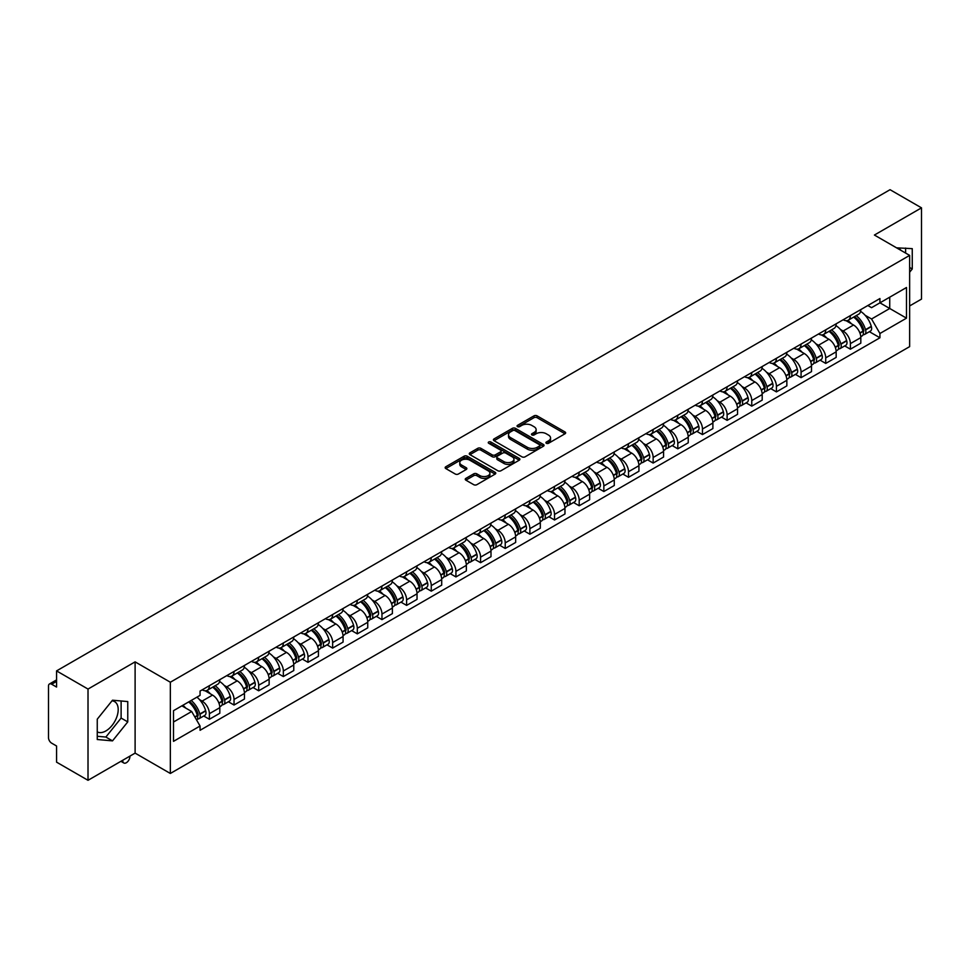 <?xml version="1.0" encoding="UTF-8"?>
<svg xmlns="http://www.w3.org/2000/svg" width="970" height="970" viewBox="0 0 970 970"><rect width="100%" height="100%" fill="white"/><g stroke="black" fill="none" stroke-linecap="round" stroke-linejoin="round"><path stroke-width="1.45" d="M546.365 443.278A1.54 0.885 0 0 0 548.535 443.278L565.013 433.772A2.195 1.261 0 0 0 565.655 432.875A2.195 1.261 0 0 0 565.013 431.977L537.089 415.851A2.195 1.261 0 0 0 533.997 415.851L517.507 425.369A1.54 0.885 0 0 0 517.058 426A1.54 0.885 0 0 0 517.507 426.63A1.54 0.885 0 0 0 519.678 426.63L521.812 425.393A7.02 4.05 0 0 1 531.742 425.393L534.07 426.739A7.02 4.05 0 0 1 536.131 429.601A7.02 4.05 0 0 1 534.07 432.462L531.936 433.699A1.54 0.885 0 0 0 531.487 434.33A1.54 0.885 0 0 0 531.936 434.948A1.54 0.885 0 0 0 534.106 434.948L536.24 433.723A7.02 4.05 0 0 1 546.171 433.723L548.499 435.069A7.02 4.05 0 0 1 550.548 437.931A7.02 4.05 0 0 1 548.499 440.792L546.365 442.029A1.54 0.885 0 0 0 545.916 442.659A1.54 0.885 0 0 0 546.365 443.278L546.365 442.029M896.704 247.92A17.436 10.064 -60 0 1 899.081 248.684A17.436 10.064 -60 0 1 900.936 250.357M112.011 700.825A17.436 10.064 -60 0 1 114.581 701.613A17.436 10.064 -60 0 1 117.261 715.581A17.436 10.064 -60 0 1 105.863 730.943A17.436 10.064 -60 0 1 97.255 731.865M465.891 478.368A2.195 1.261 0 0 0 465.248 479.265A2.195 1.261 0 0 0 465.891 480.162L473.724 484.685A2.195 1.261 0 0 0 476.828 484.685L495.136 474.112A2.195 1.261 0 0 0 495.779 473.214A2.195 1.261 0 0 0 495.136 472.317L467.213 456.203A2.195 1.261 0 0 0 464.109 456.203L445.8 466.764A2.195 1.261 0 0 0 445.157 467.661A2.195 1.261 0 0 0 445.8 468.558L455.269 474.027A2.195 1.261 0 0 0 458.373 474.027L466.206 469.504A2.195 1.261 0 0 0 466.849 468.607A2.195 1.261 0 0 0 466.206 467.71L461.514 465.006A5.868 3.383 0 0 1 459.792 462.605A5.868 3.383 0 0 1 463.417 459.477A5.868 3.383 0 0 1 469.807 460.204L488.189 470.826A5.868 3.383 0 0 1 489.911 473.214A5.868 3.383 0 0 1 486.285 476.343A5.868 3.383 0 0 1 479.895 475.615L476.828 473.845A2.195 1.261 0 0 0 473.724 473.845L465.891 478.368L465.891 480.162L473.724 475.676L473.724 473.845M170.344 682.225L135.109 661.867L88.015 689.064L56.563 670.9L890.048 189.696L921.5 207.847L874.406 235.043L909.642 255.389L170.344 682.225L170.344 773.466L909.642 346.629L909.642 255.389M521.969 456.834A2.195 1.261 0 0 0 525.073 456.834L543.382 446.261A2.195 1.261 0 0 0 544.024 445.363A2.195 1.261 0 0 0 543.382 444.466L515.458 428.352A2.195 1.261 0 0 0 512.354 428.352L494.045 438.913A2.195 1.261 0 0 0 493.403 439.81A2.195 1.261 0 0 0 494.045 440.707L521.969 456.834M489.304 443.617A1.54 0.885 0 0 1 490.868 443.836L519.229 460.204L500.944 470.753A2.195 1.261 0 0 1 497.852 470.753L469.929 454.639L469.929 452.844A2.195 1.261 0 0 0 469.286 453.742A2.195 1.261 0 0 0 469.929 454.639M469.929 452.844L477.761 448.322A2.195 1.261 0 0 1 480.865 448.322L492.19 454.857A2.195 1.261 0 0 0 495.294 454.857L500.484 451.862A2.195 1.261 0 0 0 501.126 450.965A2.195 1.261 0 0 0 500.484 450.068L488.698 443.266A1.54 0.885 0 0 1 488.249 442.635A1.54 0.885 0 0 1 489.195 441.811A1.54 0.885 0 0 1 490.868 442.005L519.253 458.398A2.195 1.261 0 0 1 519.896 459.295A2.195 1.261 0 0 1 519.253 460.192L519.253 458.398M88.015 689.064L88.015 780.304L56.563 762.153L56.563 746.003L51.665 743.165A4.474 2.583 -120 0 1 48.5 737.697L48.5 686.057A4.474 2.583 -120 0 1 49.421 684.008L56.563 679.885M909.642 305.938L921.5 299.099L921.5 207.847M88.015 780.304L135.109 753.12L170.344 773.466M56.563 670.9L56.563 687.051L51.665 684.226A4.474 2.583 -120 0 0 49.421 684.008M850.387 315.614A10.282 5.941 60 0 1 848.253 320.221L858.68 314.207A10.282 5.941 -120 0 0 860.814 309.588M840.481 329.509L843.112 331.025A10.282 5.941 60 0 1 850.387 343.622L860.814 337.596A10.282 5.941 -120 0 0 853.539 325.011L846.082 320.694M860.814 337.596L860.814 343.162L850.387 349.188L844.724 345.926M848.253 320.221A10.282 5.941 60 0 1 843.197 319.761M850.387 343.622L850.387 349.188M825.725 329.849A10.282 5.941 60 0 1 823.603 334.456L834.03 328.43A10.282 5.941 -120 0 0 836.164 323.822M820.074 360.149L825.725 363.423L836.164 357.396L836.164 351.831A10.282 5.941 -120 0 0 828.889 339.245L821.42 334.929M823.603 334.456A10.282 5.941 60 0 1 818.534 333.995M815.831 343.744L818.462 345.259A10.282 5.941 60 0 1 825.725 357.857L825.725 363.423M801.074 344.071A10.282 5.941 60 0 1 798.94 348.691L809.38 342.665A10.282 5.941 -120 0 0 811.502 338.057M795.424 374.384L801.074 377.657L811.502 371.631L811.502 366.066A10.282 5.941 -120 0 0 804.239 353.48L796.77 349.164M798.94 348.691A10.282 5.941 60 0 1 793.884 348.23M791.18 357.978L793.812 359.494A10.282 5.941 60 0 1 801.074 372.092L801.074 377.657M776.424 358.306A10.282 5.941 60 0 1 774.29 362.925L784.718 356.899A10.282 5.941 -120 0 0 786.852 352.292M770.762 388.618L776.424 391.892L786.852 385.866L786.852 380.301A10.282 5.941 -120 0 0 779.577 367.703L772.12 363.398M774.29 362.925A10.282 5.941 60 0 1 769.234 362.465M766.518 372.213L769.149 373.729A10.282 5.941 60 0 1 776.424 386.327L776.424 391.892M751.762 372.541A10.282 5.941 60 0 1 749.64 377.16L760.068 371.134A10.282 5.941 -120 0 0 762.202 366.527M746.112 402.853L751.762 406.127L762.202 400.101L762.202 394.535A10.282 5.941 -120 0 0 754.927 381.938L747.458 377.633M749.64 377.16A10.282 5.941 60 0 1 744.572 376.7M741.868 386.448L744.499 387.964A10.282 5.941 60 0 1 751.762 400.561L751.762 406.127M727.112 386.775A10.282 5.941 60 0 1 724.99 391.395L735.418 385.369A10.282 5.941 -120 0 0 737.539 380.761M721.462 417.088L727.112 420.349L737.539 414.336L737.539 408.77A10.282 5.941 -120 0 0 730.277 396.172L722.808 391.868M724.99 391.395A10.282 5.941 60 0 1 719.922 390.934M717.218 400.683L719.849 402.198A10.282 5.941 60 0 1 727.112 414.784L727.112 420.349M702.462 401.01A10.282 5.941 60 0 1 700.328 405.63L710.755 399.604A10.282 5.941 -120 0 0 712.889 394.984M696.799 431.323L702.462 434.584L712.889 428.57L712.889 423.005A10.282 5.941 -120 0 0 705.626 410.407L698.157 406.103M700.328 405.63A10.282 5.941 60 0 1 695.272 405.157M692.556 414.917L695.187 416.433A10.282 5.941 60 0 1 702.462 429.019L702.462 434.584M677.8 415.245A10.282 5.941 60 0 1 675.678 419.864L686.105 413.838A10.282 5.941 -120 0 0 688.239 409.219M672.149 445.557L677.812 448.819L688.239 442.805L688.239 437.24A10.282 5.941 -120 0 0 680.964 424.642L673.495 420.337M675.678 419.864A10.282 5.941 60 0 1 670.61 419.392M667.906 429.152L670.537 430.668A10.282 5.941 60 0 1 677.812 443.254L677.812 448.819M653.149 429.48A10.282 5.941 60 0 1 651.028 434.099L661.455 428.073A10.282 5.941 -120 0 0 663.577 423.453M647.499 459.792L653.149 463.054L663.577 457.04L663.577 451.474A10.282 5.941 -120 0 0 656.314 438.876L648.845 434.572M651.028 434.099A10.282 5.941 60 0 1 645.959 433.626M643.255 443.375L645.887 444.903A10.282 5.941 60 0 1 653.149 457.488L653.149 463.054M628.499 443.714A10.282 5.941 60 0 1 626.365 448.322L636.805 442.308A10.282 5.941 -120 0 0 638.927 437.688M622.837 474.027L628.499 477.288L638.927 471.262L638.927 465.697A10.282 5.941 -120 0 0 631.664 453.111L624.195 448.795M626.365 448.322A10.282 5.941 60 0 1 621.309 447.861M618.593 457.61L621.224 459.137A10.282 5.941 60 0 1 628.499 471.723L628.499 477.288M603.849 457.949A10.282 5.941 60 0 1 601.715 462.557L612.143 456.543A10.282 5.941 -120 0 0 614.277 451.923M598.187 488.262L603.849 491.523L614.277 485.497L614.277 479.932A10.282 5.941 -120 0 0 607.002 467.346L599.545 463.029M601.715 462.557A10.282 5.941 60 0 1 596.659 462.096M593.943 471.844L596.574 473.372A10.282 5.941 60 0 1 603.849 485.958L603.849 491.523M579.187 472.184A10.282 5.941 60 0 1 577.065 476.791L587.493 470.777A10.282 5.941 -120 0 0 589.614 466.158M573.537 502.496L579.187 505.758L589.627 499.732L589.627 494.166A10.282 5.941 -120 0 0 582.352 481.581L574.883 477.264M577.065 476.791A10.282 5.941 60 0 1 571.997 476.331M569.293 486.079L571.924 487.595A10.282 5.941 60 0 1 579.187 500.193L579.187 505.758M554.537 486.419A10.282 5.941 60 0 1 552.403 491.026L562.842 485.012A10.282 5.941 -120 0 0 564.964 480.392M548.875 516.731L554.537 519.993L564.964 513.967L564.964 508.401A10.282 5.941 -120 0 0 557.701 495.815L550.232 491.499M552.403 491.026A10.282 5.941 60 0 1 547.347 490.565M544.643 500.314L547.262 501.829A10.282 5.941 60 0 1 554.537 514.427L554.537 519.993M529.887 500.653A10.282 5.941 60 0 1 527.753 505.261L538.18 499.247A10.282 5.941 -120 0 0 540.314 494.627M524.224 530.954L529.887 534.227L540.314 528.201L540.314 522.636A10.282 5.941 -120 0 0 533.039 510.05L525.582 505.734M527.753 505.261A10.282 5.941 60 0 1 522.697 504.8M519.981 514.549L522.612 516.064A10.282 5.941 60 0 1 529.887 528.662L529.887 534.227M505.224 514.876A10.282 5.941 60 0 1 503.103 519.496L513.53 513.47A10.282 5.941 -120 0 0 515.664 508.862M499.574 545.188L505.224 548.462L515.664 542.436L515.664 536.871A10.282 5.941 -120 0 0 508.389 524.285L500.92 519.968M503.103 519.496A10.282 5.941 60 0 1 498.034 519.035M495.33 528.783L497.962 530.299A10.282 5.941 60 0 1 505.224 542.897L505.224 548.462M480.574 529.111A10.282 5.941 60 0 1 478.44 533.73L488.88 527.704A10.282 5.941 -120 0 0 491.002 523.097M474.924 559.423L480.574 562.697L491.002 556.671L491.002 551.105A10.282 5.941 -120 0 0 483.739 538.508L476.27 534.203M478.44 533.73A10.282 5.941 60 0 1 473.384 533.27M470.68 543.018L473.299 544.534A10.282 5.941 60 0 1 480.574 557.132L480.574 562.697M455.924 543.346A10.282 5.941 60 0 1 453.79 547.965L464.218 541.939A10.282 5.941 -120 0 0 466.352 537.332M450.262 573.658L455.924 576.932L466.352 570.906L466.352 565.34A10.282 5.941 -120 0 0 459.077 552.742L451.62 548.438M453.79 547.965A10.282 5.941 60 0 1 448.734 547.504M446.018 557.253L448.649 558.768A10.282 5.941 60 0 1 455.924 571.366L455.924 576.932M431.262 557.58A10.282 5.941 60 0 1 429.14 562.2L439.568 556.174A10.282 5.941 -120 0 0 441.702 551.566M425.612 587.893L431.262 591.166L441.702 585.14L441.702 579.575A10.282 5.941 -120 0 0 434.427 566.977L426.958 562.673M429.14 562.2A10.282 5.941 60 0 1 424.072 561.739M421.368 571.488L423.999 573.003A10.282 5.941 60 0 1 431.262 585.589L431.262 591.166M406.612 571.815A10.282 5.941 60 0 1 404.49 576.435L414.917 570.409A10.282 5.941 -120 0 0 417.039 565.801M400.962 602.127L406.612 605.389L417.039 599.375L417.039 593.81A10.282 5.941 -120 0 0 409.776 581.212L402.308 576.908M404.49 576.435A10.282 5.941 60 0 1 399.422 575.974M396.718 585.722L399.349 587.238A10.282 5.941 60 0 1 406.612 599.824L406.612 605.389M381.962 586.05A10.282 5.941 60 0 1 379.828 590.669L390.255 584.643A10.282 5.941 -120 0 0 392.389 580.024M376.299 616.362L381.962 619.624L392.389 613.61L392.389 608.044A10.282 5.941 -120 0 0 385.114 595.447L377.657 591.142M379.828 590.669A10.282 5.941 60 0 1 374.772 590.196M372.056 599.957L374.687 601.473A10.282 5.941 60 0 1 381.962 614.058L381.962 619.624M357.299 600.284A10.282 5.941 60 0 1 355.178 604.904L365.605 598.878A10.282 5.941 -120 0 0 367.739 594.258M351.649 630.597L357.312 633.859L367.739 627.845L367.739 622.279A10.282 5.941 -120 0 0 360.464 609.681L352.995 605.377M355.178 604.904A10.282 5.941 60 0 1 350.109 604.431M347.405 614.192L350.037 615.707A10.282 5.941 60 0 1 357.312 628.293L357.312 633.859M332.649 614.519A10.282 5.941 60 0 1 330.527 619.139L340.955 613.113A10.282 5.941 -120 0 0 343.077 608.493M326.999 644.832L332.649 648.093L343.077 642.079L343.077 636.502A10.282 5.941 -120 0 0 335.814 623.916L328.345 619.612M330.527 619.139A10.282 5.941 60 0 1 325.459 618.666M322.755 628.414L325.387 629.942A10.282 5.941 60 0 1 332.649 642.528L332.649 648.093M307.999 628.754A10.282 5.941 60 0 1 305.865 633.361L316.305 627.347A10.282 5.941 -120 0 0 318.427 622.728M302.337 659.066L307.999 662.328L318.427 656.302L318.427 650.737A10.282 5.941 -120 0 0 311.164 638.151L303.695 633.834M305.865 633.361A10.282 5.941 60 0 1 300.809 632.901M298.093 642.649L300.724 644.177A10.282 5.941 60 0 1 307.999 656.763L307.999 662.328M283.349 642.989A10.282 5.941 60 0 1 281.215 647.596L291.643 641.582A10.282 5.941 -120 0 0 293.777 636.963M277.687 673.301L283.349 676.563L293.777 670.537L293.777 664.971A10.282 5.941 -120 0 0 286.502 652.386L279.045 648.069M281.215 647.596A10.282 5.941 60 0 1 276.159 647.135M273.443 656.884L276.074 658.412A10.282 5.941 60 0 1 283.349 670.997L283.349 676.563M258.687 657.223A10.282 5.941 60 0 1 256.565 661.831L266.992 655.817A10.282 5.941 -120 0 0 269.114 651.197M253.037 687.536L258.687 690.798L269.126 684.771L269.126 679.206A10.282 5.941 -120 0 0 261.851 666.62L254.382 662.304M256.565 661.831A10.282 5.941 60 0 1 251.497 661.37M248.793 671.119L251.424 672.634A10.282 5.941 60 0 1 258.687 685.232L258.687 690.798M234.037 671.458A10.282 5.941 60 0 1 231.903 676.066L242.342 670.052A10.282 5.941 -120 0 0 244.464 665.432M228.374 701.771L234.037 705.032L244.464 699.006L244.464 693.441A10.282 5.941 -120 0 0 237.201 680.855L229.732 676.539M231.903 676.066A10.282 5.941 60 0 1 226.847 675.605M224.131 685.353L226.762 686.869A10.282 5.941 60 0 1 234.037 699.467L234.037 705.032M209.387 685.693A10.282 5.941 60 0 1 207.253 690.301L217.68 684.274A10.282 5.941 -120 0 0 219.814 679.667M203.724 715.993L209.387 719.267L219.814 713.241L219.814 707.676A10.282 5.941 -120 0 0 212.539 695.09L205.082 690.773M207.253 690.301A10.282 5.941 60 0 1 202.196 689.84M199.481 699.588L202.112 701.104A10.282 5.941 60 0 1 209.387 713.702L209.387 719.267M867.847 305.526L871.557 307.672L906.489 287.508L889.732 297.184L889.732 308.496L871.557 318.984L865.143 315.274M173.509 722.007L191.684 711.507L200.062 726.021L173.509 741.347L173.509 710.683L200.062 695.357L200.062 691.064L879.935 298.542L879.935 302.834L906.489 318.16L879.935 333.498L871.557 318.984M906.489 287.508L906.489 318.16M200.062 726.021L200.062 730.301L879.935 337.778L879.935 333.498M909.642 272.218L912.261 268.981L912.261 248.647L896.559 247.835M135.109 661.867L135.109 753.12M97.255 739.516L112.508 740.874L127.761 721.898L127.761 701.565L112.508 700.207L97.255 719.182L97.255 739.516M191.684 711.507L181.887 705.857M869.375 331.691L879.935 337.778M905.616 253.061L905.616 248.053M909.642 267.477L912.261 268.981M97.255 736.279L105.863 737.042L121.117 718.067L121.117 700.983M105.863 737.042L112.508 740.874M121.117 718.067L127.761 721.898M546.971 443.496L548.499 442.623A7.02 4.05 0 0 0 550.548 439.762L550.548 437.931M536.131 429.601L536.131 431.432A7.02 4.05 0 0 1 534.07 434.293L532.554 435.166M564.989 433.784L537.089 417.682A2.195 1.261 0 0 0 533.997 417.682L518.125 426.836M543.346 446.273L515.458 430.171A2.195 1.261 0 0 0 512.354 430.171L494.082 440.719M539.502 445.994A1.54 0.885 0 0 0 539.95 445.363A1.54 0.885 0 0 0 539.502 444.733L514.985 430.583A1.54 0.885 0 0 0 512.815 430.583L510.572 431.88A7.02 4.05 0 0 0 508.51 434.754A7.02 4.05 0 0 0 510.572 437.615L527.316 447.291A7.02 4.05 0 0 0 537.247 447.291L539.502 445.994L539.502 447.813A1.54 0.885 0 0 0 539.95 447.194L539.95 445.363M508.51 434.754L508.51 436.573A7.02 4.05 0 0 0 510.572 439.446L510.572 437.615M539.502 447.813L537.247 449.11A7.02 4.05 0 0 1 527.316 449.11L510.572 439.446M469.953 454.651L477.761 450.141L477.761 448.322M501.126 450.965L501.126 452.784A2.195 1.261 0 0 1 500.484 453.681L495.294 456.688A2.195 1.261 0 0 1 492.19 456.688L480.865 450.141A2.195 1.261 0 0 0 477.761 450.141M503.939 461.647A5.868 3.383 0 0 0 510.329 462.375A5.868 3.383 0 0 0 513.954 459.246A5.868 3.383 0 0 0 512.233 456.846L505.758 453.111A2.195 1.261 0 0 0 502.654 453.111L497.464 456.106A2.195 1.261 0 0 0 496.822 457.003A2.195 1.261 0 0 0 497.464 457.901L503.939 461.647L503.939 463.466A5.868 3.383 0 0 0 510.329 464.206A5.868 3.383 0 0 0 513.954 461.077L513.954 459.246M496.822 457.003L496.822 458.834A2.195 1.261 0 0 0 497.464 459.731L497.464 457.901M503.939 463.466L497.464 459.731M489.911 473.214L489.911 475.045A5.868 3.383 0 0 1 486.285 478.174A5.868 3.383 0 0 1 479.895 477.434L476.828 475.676A2.195 1.261 0 0 0 473.724 475.676M459.792 462.605L459.792 464.436A5.868 3.383 0 0 0 461.514 466.825L461.514 465.006M466.17 469.516L461.514 466.825M495.1 474.136L467.213 458.022A2.195 1.261 0 0 0 464.109 458.022L445.836 468.583M854.267 316.753A14.077 8.124 60 0 1 854.34 316.79A14.077 8.124 60 0 1 863.603 329.436L863.676 329.727A2.74 1.576 60 0 1 863.251 331.873A2.74 1.576 60 0 1 863.191 331.91M853.648 317.105A16.987 9.809 60 0 1 862.985 331.122L863.07 331.413A5.638 3.262 60 0 1 862.172 335.85L860.766 336.663M863.142 334.601A5.638 3.262 -120 0 0 864.706 334.383A5.638 3.262 -120 0 0 865.592 329.958L865.507 329.667A16.987 9.809 -120 0 0 856.17 315.65M860.596 311.394A16.987 9.809 60 0 1 871.278 326.332L871.363 326.623A5.638 3.262 60 0 1 870.466 331.061L864.706 334.383M847.853 320.427A16.987 9.809 60 0 1 851.405 323.774M859.662 323.798L861.821 325.047M829.605 330.988A14.077 8.124 60 0 1 829.677 331.025A14.077 8.124 60 0 1 838.941 343.659L839.026 343.95A2.74 1.576 60 0 1 838.601 346.108A2.74 1.576 60 0 1 838.529 346.132M828.998 331.34A16.987 9.809 60 0 1 838.322 345.356L838.407 345.647A5.638 3.262 60 0 1 837.522 350.085L836.116 350.897M838.48 348.836A5.638 3.262 -120 0 0 840.044 348.618A5.638 3.262 -120 0 0 840.941 344.192L840.857 343.901A16.987 9.809 -120 0 0 831.52 329.885M835.946 325.629A16.987 9.809 60 0 1 846.628 340.567L846.713 340.858A5.638 3.262 60 0 1 845.816 345.296L840.044 348.618M823.203 334.65A16.987 9.809 60 0 1 826.743 338.009M835 338.033L837.171 339.282M804.954 345.223A14.077 8.124 60 0 1 805.027 345.259A14.077 8.124 60 0 1 814.291 357.894L814.376 358.185A2.74 1.576 60 0 1 813.939 360.343A2.74 1.576 60 0 1 813.878 360.367M804.336 345.575A16.987 9.809 60 0 1 813.672 359.591L813.757 359.882A5.638 3.262 60 0 1 812.86 364.32L811.466 365.12M813.83 363.071A5.638 3.262 -120 0 0 815.394 362.853A5.638 3.262 -120 0 0 816.291 358.427L816.206 358.136A16.987 9.809 -120 0 0 806.87 344.12M811.296 339.864A16.987 9.809 60 0 1 821.966 354.802L822.051 355.093A5.638 3.262 60 0 1 821.166 359.53L815.394 362.853M798.54 348.885A16.987 9.809 60 0 1 802.093 352.231M810.35 352.255L812.52 353.516M780.304 359.458A14.077 8.124 60 0 1 780.377 359.494A14.077 8.124 60 0 1 789.641 372.128L789.726 372.419A2.74 1.576 60 0 1 789.289 374.578A2.74 1.576 60 0 1 789.228 374.602M779.686 359.809A16.987 9.809 60 0 1 789.022 373.826L789.107 374.117A5.638 3.262 60 0 1 788.21 378.555L786.803 379.355M789.18 377.306A5.638 3.262 -120 0 0 790.744 377.087A5.638 3.262 -120 0 0 791.629 372.662L791.544 372.371A16.987 9.809 -120 0 0 782.22 358.354M786.634 354.099A16.987 9.809 60 0 1 797.316 369.036L797.401 369.327A5.638 3.262 60 0 1 796.503 373.753L790.744 377.087M773.89 363.12A16.987 9.809 60 0 1 777.443 366.466M785.7 366.49L787.858 367.739M755.642 373.692A14.077 8.124 60 0 1 755.715 373.729A14.077 8.124 60 0 1 764.978 386.363L765.063 386.654A2.74 1.576 60 0 1 764.639 388.812A2.74 1.576 60 0 1 764.566 388.837M755.036 374.044A16.987 9.809 60 0 1 764.372 388.061L764.445 388.352A5.638 3.262 60 0 1 763.56 392.777L762.153 393.59M764.518 391.541A5.638 3.262 -120 0 0 766.082 391.322A5.638 3.262 -120 0 0 766.979 386.897L766.894 386.606A16.987 9.809 -120 0 0 757.558 372.589M761.984 368.321A16.987 9.809 60 0 1 772.666 383.271L772.75 383.562A5.638 3.262 60 0 1 771.853 387.988L766.082 391.322M749.24 377.354A16.987 9.809 60 0 1 752.781 380.701M761.05 380.725L763.208 381.974M730.992 387.927A14.077 8.124 60 0 1 731.065 387.964A14.077 8.124 60 0 1 740.328 400.598L740.413 400.889A2.74 1.576 60 0 1 739.977 403.035A2.74 1.576 60 0 1 739.916 403.071M730.374 388.279A16.987 9.809 60 0 1 739.71 402.295L739.795 402.586A5.638 3.262 60 0 1 738.91 407.012L737.503 407.824M739.867 405.763A5.638 3.262 -120 0 0 741.432 405.557A5.638 3.262 -120 0 0 742.329 401.131L742.244 400.828A16.987 9.809 -120 0 0 732.908 386.824M737.333 382.556A16.987 9.809 60 0 1 748.003 397.506L748.088 397.797A5.638 3.262 60 0 1 747.203 402.223L741.432 405.557M724.59 391.589A16.987 9.809 60 0 1 728.13 394.935M736.388 394.96L738.558 396.209M706.342 402.162A14.077 8.124 60 0 1 706.415 402.198A14.077 8.124 60 0 1 715.678 414.833L715.763 415.124A2.74 1.576 60 0 1 715.327 417.27A2.74 1.576 60 0 1 715.266 417.306M705.723 402.514A16.987 9.809 60 0 1 715.06 416.53L715.145 416.821A5.638 3.262 60 0 1 714.247 421.247L712.853 422.059M715.217 419.998A5.638 3.262 -120 0 0 716.781 419.792A5.638 3.262 -120 0 0 717.667 415.354L717.582 415.063A16.987 9.809 -120 0 0 708.258 401.059M712.671 396.791A16.987 9.809 60 0 1 723.353 411.741L723.438 412.032A5.638 3.262 60 0 1 722.553 416.457L716.781 419.792M699.928 405.824A16.987 9.809 60 0 1 703.48 409.17M711.737 409.195L713.896 410.443M681.692 416.397A14.077 8.124 60 0 1 681.752 416.433A14.077 8.124 60 0 1 691.016 429.067L691.101 429.358A2.74 1.576 60 0 1 690.676 431.504A2.74 1.576 60 0 1 690.616 431.541M681.073 416.748A16.987 9.809 60 0 1 690.41 430.765L690.482 431.056A5.638 3.262 60 0 1 689.597 435.481L688.191 436.294M690.567 434.233A5.638 3.262 -120 0 0 692.119 434.026A5.638 3.262 -120 0 0 693.016 429.589L692.932 429.298A16.987 9.809 -120 0 0 683.595 415.281M688.021 411.025A16.987 9.809 60 0 1 698.703 425.975L698.788 426.266A5.638 3.262 60 0 1 697.891 430.692L692.119 434.026M675.278 420.058A16.987 9.809 60 0 1 678.818 423.405M687.087 423.429L689.246 424.678M657.029 430.619A14.077 8.124 60 0 1 657.102 430.668A14.077 8.124 60 0 1 666.366 443.302L666.451 443.593A2.74 1.576 60 0 1 666.014 445.739A2.74 1.576 60 0 1 665.953 445.776M656.411 430.983A16.987 9.809 60 0 1 665.747 445L665.832 445.291A5.638 3.262 60 0 1 664.947 449.716L663.541 450.529M665.905 448.467A5.638 3.262 -120 0 0 667.469 448.261A5.638 3.262 -120 0 0 668.366 443.823L668.281 443.532A16.987 9.809 -120 0 0 658.945 429.516M663.371 425.26A16.987 9.809 60 0 1 674.053 440.21L674.126 440.501A5.638 3.262 60 0 1 673.241 444.927L667.469 448.261M650.627 434.293A16.987 9.809 60 0 1 654.168 437.64M662.425 437.664L664.595 438.913M632.379 444.854A14.077 8.124 60 0 1 632.452 444.903A14.077 8.124 60 0 1 641.716 457.537L641.801 457.828A2.74 1.576 60 0 1 641.364 459.974A2.74 1.576 60 0 1 641.303 460.01M631.761 445.218A16.987 9.809 60 0 1 641.097 459.234L641.182 459.525A5.638 3.262 60 0 1 640.285 463.951L638.89 464.763M641.255 462.702A5.638 3.262 -120 0 0 642.819 462.496A5.638 3.262 -120 0 0 643.704 458.058L643.631 457.767A16.987 9.809 -120 0 0 634.295 443.751M638.721 439.495A16.987 9.809 60 0 1 649.391 454.433L649.476 454.736A5.638 3.262 60 0 1 648.59 459.162L642.819 462.496M625.965 448.528A16.987 9.809 60 0 1 629.518 451.874M637.775 451.899L639.945 453.148M607.729 459.089A14.077 8.124 60 0 1 607.79 459.137A14.077 8.124 60 0 1 617.065 471.772L617.138 472.063A2.74 1.576 60 0 1 616.714 474.209A2.74 1.576 60 0 1 616.653 474.245M607.111 459.453A16.987 9.809 60 0 1 616.447 473.457L616.532 473.76A5.638 3.262 60 0 1 615.635 478.186L614.228 478.998M616.605 476.937A5.638 3.262 -120 0 0 618.169 476.731A5.638 3.262 -120 0 0 619.054 472.293L618.969 472.002A16.987 9.809 -120 0 0 609.633 457.986M614.058 453.73A16.987 9.809 60 0 1 624.741 468.668L624.826 468.959A5.638 3.262 60 0 1 623.928 473.396L618.169 476.731M601.315 462.763A16.987 9.809 60 0 1 604.868 466.109M613.125 466.133L615.283 467.382M583.067 473.324A14.077 8.124 60 0 1 583.14 473.372A14.077 8.124 60 0 1 592.403 486.006L592.488 486.297A2.74 1.576 60 0 1 592.052 488.443A2.74 1.576 60 0 1 591.991 488.48M582.449 473.687A16.987 9.809 60 0 1 591.785 487.692L591.87 487.983A5.638 3.262 60 0 1 590.985 492.42L589.578 493.233M591.942 491.172A5.638 3.262 -120 0 0 593.507 490.965A5.638 3.262 -120 0 0 594.404 486.528L594.319 486.237A16.987 9.809 -120 0 0 584.983 472.22M589.408 467.964A16.987 9.809 60 0 1 600.091 482.902L600.163 483.193A5.638 3.262 60 0 1 599.278 487.631L593.507 490.965M576.665 476.997A16.987 9.809 60 0 1 580.205 480.344M588.463 480.368L590.633 481.617M558.417 487.558A14.077 8.124 60 0 1 558.49 487.595A14.077 8.124 60 0 1 567.753 500.241L567.838 500.532A2.74 1.576 60 0 1 567.401 502.678A2.74 1.576 60 0 1 567.341 502.715M557.798 487.91A16.987 9.809 60 0 1 567.135 501.926L567.22 502.217A5.638 3.262 60 0 1 566.322 506.655L564.928 507.468M567.292 505.406A5.638 3.262 -120 0 0 568.856 505.188A5.638 3.262 -120 0 0 569.742 500.762L569.669 500.471A16.987 9.809 -120 0 0 560.333 486.455M564.758 482.199A16.987 9.809 60 0 1 575.428 497.137L575.513 497.428A5.638 3.262 60 0 1 574.628 501.866L568.856 505.188M552.003 491.232A16.987 9.809 60 0 1 555.555 494.579M563.812 494.603L565.983 495.852M533.767 501.793A14.077 8.124 60 0 1 533.839 501.829A14.077 8.124 60 0 1 543.103 514.464L543.176 514.767A2.74 1.576 60 0 1 542.751 516.913A2.74 1.576 60 0 1 542.691 516.949M533.148 502.145A16.987 9.809 60 0 1 542.485 516.161L542.569 516.452A5.638 3.262 60 0 1 541.672 520.89L540.266 521.702M542.642 519.641A5.638 3.262 -120 0 0 544.206 519.423A5.638 3.262 -120 0 0 545.091 514.997L545.007 514.706A16.987 9.809 -120 0 0 535.67 500.69M540.096 496.434A16.987 9.809 60 0 1 550.778 511.372L550.863 511.663A5.638 3.262 60 0 1 549.966 516.101L544.206 519.423M527.353 505.455A16.987 9.809 60 0 1 530.905 508.813M539.162 508.838L541.321 510.087M509.104 516.028A14.077 8.124 60 0 1 509.177 516.064A14.077 8.124 60 0 1 518.441 528.698L518.526 528.989A2.74 1.576 60 0 1 518.089 531.148A2.74 1.576 60 0 1 518.029 531.172M508.498 516.38A16.987 9.809 60 0 1 517.822 530.396L517.907 530.687A5.638 3.262 60 0 1 517.022 535.125L515.616 535.925M517.98 533.876A5.638 3.262 -120 0 0 519.544 533.658A5.638 3.262 -120 0 0 520.441 529.232L520.356 528.941A16.987 9.809 -120 0 0 511.02 514.924M515.446 510.669A16.987 9.809 60 0 1 526.128 525.607L526.213 525.898A5.638 3.262 60 0 1 525.316 530.335L519.544 533.658M502.702 519.69A16.987 9.809 60 0 1 506.243 523.048M514.5 523.06L516.67 524.321M484.454 530.263A14.077 8.124 60 0 1 484.527 530.299A14.077 8.124 60 0 1 493.791 542.933L493.875 543.224A2.74 1.576 60 0 1 493.439 545.382A2.74 1.576 60 0 1 493.378 545.407M483.836 530.614A16.987 9.809 60 0 1 493.172 544.631L493.257 544.922A5.638 3.262 60 0 1 492.36 549.359L490.965 550.16M493.33 548.111A5.638 3.262 -120 0 0 494.894 547.892A5.638 3.262 -120 0 0 495.791 543.467L495.706 543.176A16.987 9.809 -120 0 0 486.37 529.159M490.796 524.903A16.987 9.809 60 0 1 501.466 539.841L501.551 540.132A5.638 3.262 60 0 1 500.666 544.57L494.894 547.892M478.04 533.924A16.987 9.809 60 0 1 481.593 537.271M489.85 537.295L492.02 538.556M459.804 544.497A14.077 8.124 60 0 1 459.877 544.534A14.077 8.124 60 0 1 469.14 557.168L469.225 557.459A2.74 1.576 60 0 1 468.789 559.617A2.74 1.576 60 0 1 468.728 559.641M459.186 544.849A16.987 9.809 60 0 1 468.522 558.865L468.607 559.156A5.638 3.262 60 0 1 467.71 563.594L466.303 564.394M468.68 562.345A5.638 3.262 -120 0 0 470.244 562.127A5.638 3.262 -120 0 0 471.129 557.701L471.044 557.41A16.987 9.809 -120 0 0 461.708 543.394M466.133 539.138A16.987 9.809 60 0 1 476.816 554.076L476.9 554.367A5.638 3.262 60 0 1 476.003 558.793L470.244 562.127M453.39 548.159A16.987 9.809 60 0 1 456.943 551.506M465.2 551.53L467.358 552.779M435.142 558.732A14.077 8.124 60 0 1 435.215 558.768A14.077 8.124 60 0 1 444.478 571.403L444.563 571.694A2.74 1.576 60 0 1 444.139 573.852A2.74 1.576 60 0 1 444.066 573.876M434.536 559.084A16.987 9.809 60 0 1 443.86 573.1L443.945 573.391A5.638 3.262 60 0 1 443.06 577.817L441.653 578.629M444.017 576.58A5.638 3.262 -120 0 0 445.582 576.362A5.638 3.262 -120 0 0 446.479 571.936L446.394 571.645A16.987 9.809 -120 0 0 437.058 557.629M441.483 553.361A16.987 9.809 60 0 1 452.166 568.311L452.25 568.602A5.638 3.262 60 0 1 451.353 573.028L445.582 576.362M428.74 562.394A16.987 9.809 60 0 1 432.28 565.74M440.538 565.765L442.708 567.013M410.492 572.967A14.077 8.124 60 0 1 410.565 573.003A14.077 8.124 60 0 1 419.828 585.637L419.913 585.928A2.74 1.576 60 0 1 419.476 588.075A2.74 1.576 60 0 1 419.416 588.111M409.873 573.318A16.987 9.809 60 0 1 419.21 587.335L419.295 587.626A5.638 3.262 60 0 1 418.409 592.052L417.003 592.864M419.367 590.803A5.638 3.262 -120 0 0 420.931 590.597A5.638 3.262 -120 0 0 421.829 586.171L421.744 585.868A16.987 9.809 -120 0 0 412.408 571.863M416.833 567.596A16.987 9.809 60 0 1 427.503 582.546L427.588 582.837A5.638 3.262 60 0 1 426.703 587.262L420.931 590.597M404.09 576.629A16.987 9.809 60 0 1 407.63 579.975M415.887 579.999L418.058 581.248M385.842 587.202A14.077 8.124 60 0 1 385.914 587.238A14.077 8.124 60 0 1 395.178 599.872L395.263 600.163A2.74 1.576 60 0 1 394.826 602.309A2.74 1.576 60 0 1 394.766 602.346M385.223 587.553A16.987 9.809 60 0 1 394.56 601.57L394.644 601.861A5.638 3.262 60 0 1 393.747 606.286L392.341 607.099M394.717 605.037A5.638 3.262 -120 0 0 396.281 604.831A5.638 3.262 -120 0 0 397.166 600.394L397.082 600.103A16.987 9.809 -120 0 0 387.757 586.086M392.171 581.83A16.987 9.809 60 0 1 402.853 596.78L402.938 597.071A5.638 3.262 60 0 1 402.041 601.497L396.281 604.831M379.428 590.863A16.987 9.809 60 0 1 382.98 594.21M391.237 594.234L393.396 595.483M361.192 601.424A14.077 8.124 60 0 1 361.252 601.473A14.077 8.124 60 0 1 370.516 614.107L370.601 614.398A2.74 1.576 60 0 1 370.176 616.544A2.74 1.576 60 0 1 370.116 616.58M360.573 601.788A16.987 9.809 60 0 1 369.909 615.804L369.982 616.096A5.638 3.262 60 0 1 369.097 620.521L367.691 621.334M370.067 619.272A5.638 3.262 -120 0 0 371.619 619.066A5.638 3.262 -120 0 0 372.516 614.628L372.432 614.337A16.987 9.809 -120 0 0 363.095 600.321M367.521 596.065A16.987 9.809 60 0 1 378.203 611.015L378.288 611.306A5.638 3.262 60 0 1 377.391 615.732L371.619 619.066M354.777 605.098A16.987 9.809 60 0 1 358.318 608.445M366.587 608.469L368.745 609.718M336.529 615.659A14.077 8.124 60 0 1 336.602 615.707A14.077 8.124 60 0 1 345.866 628.342L345.95 628.633A2.74 1.576 60 0 1 345.514 630.779A2.74 1.576 60 0 1 345.453 630.815M335.911 616.023A16.987 9.809 60 0 1 345.247 630.039L345.332 630.33A5.638 3.262 60 0 1 344.447 634.756L343.041 635.568M345.405 633.507A5.638 3.262 -120 0 0 346.969 633.301A5.638 3.262 -120 0 0 347.866 628.863L347.781 628.572A16.987 9.809 -120 0 0 338.445 614.556M342.871 610.3A16.987 9.809 60 0 1 353.553 625.25L353.626 625.541A5.638 3.262 60 0 1 352.74 629.966L346.969 633.301M330.127 619.333A16.987 9.809 60 0 1 333.668 622.679M341.925 622.704L344.095 623.952M311.879 629.894A14.077 8.124 60 0 1 311.952 629.942A14.077 8.124 60 0 1 321.216 642.577L321.3 642.868A2.74 1.576 60 0 1 320.864 645.014A2.74 1.576 60 0 1 320.803 645.05M311.261 630.257A16.987 9.809 60 0 1 320.597 644.274L320.682 644.565A5.638 3.262 60 0 1 319.785 648.991L318.39 649.803M320.755 647.742A5.638 3.262 -120 0 0 322.319 647.536A5.638 3.262 -120 0 0 323.204 643.098L323.119 642.807A16.987 9.809 -120 0 0 313.795 628.79M318.221 624.534A16.987 9.809 60 0 1 328.891 639.472L328.975 639.776A5.638 3.262 60 0 1 328.09 644.201L322.319 647.536M305.465 633.568A16.987 9.809 60 0 1 309.018 636.914M317.275 636.938L319.445 638.187M287.229 644.128A14.077 8.124 60 0 1 287.29 644.177A14.077 8.124 60 0 1 296.565 656.811L296.638 657.102A2.74 1.576 60 0 1 296.214 659.248A2.74 1.576 60 0 1 296.153 659.285M286.611 644.492A16.987 9.809 60 0 1 295.947 658.497L296.02 658.8A5.638 3.262 60 0 1 295.135 663.225L293.728 664.038M296.105 661.976A5.638 3.262 -120 0 0 297.669 661.77A5.638 3.262 -120 0 0 298.554 657.333L298.469 657.042A16.987 9.809 -120 0 0 289.133 643.025M293.558 638.769A16.987 9.809 60 0 1 304.24 653.707L304.325 653.998A5.638 3.262 60 0 1 303.428 658.436L297.669 661.77M280.815 647.802A16.987 9.809 60 0 1 284.368 651.149M292.625 651.173L294.783 652.422M262.567 658.363A14.077 8.124 60 0 1 262.64 658.412A14.077 8.124 60 0 1 271.903 671.046L271.988 671.337A2.74 1.576 60 0 1 271.551 673.483A2.74 1.576 60 0 1 271.491 673.519M261.948 658.715A16.987 9.809 60 0 1 271.285 672.731L271.37 673.022A5.638 3.262 60 0 1 270.484 677.46L269.078 678.272M271.442 676.211A5.638 3.262 -120 0 0 273.006 675.993A5.638 3.262 -120 0 0 273.904 671.567L273.819 671.276A16.987 9.809 -120 0 0 264.483 657.26M268.908 653.004A16.987 9.809 60 0 1 279.59 667.942L279.663 668.233A5.638 3.262 60 0 1 278.778 672.671L273.006 675.993M256.165 662.037A16.987 9.809 60 0 1 259.705 665.384M267.962 665.408L270.133 666.657M237.917 672.598A14.077 8.124 60 0 1 237.989 672.634A14.077 8.124 60 0 1 247.253 685.281L247.338 685.572A2.74 1.576 60 0 1 246.901 687.718A2.74 1.576 60 0 1 246.841 687.754M237.298 672.95A16.987 9.809 60 0 1 246.635 686.966L246.719 687.257A5.638 3.262 60 0 1 245.822 691.695L244.428 692.507M246.792 690.446A5.638 3.262 -120 0 0 248.356 690.228A5.638 3.262 -120 0 0 249.241 685.802L249.169 685.511A16.987 9.809 -120 0 0 239.833 671.495M244.258 667.239A16.987 9.809 60 0 1 254.928 682.177L255.013 682.468A5.638 3.262 60 0 1 254.128 686.905L248.356 690.228M231.503 676.272A16.987 9.809 60 0 1 235.055 679.618M243.312 679.643L245.483 680.891M213.267 686.833A14.077 8.124 60 0 1 213.327 686.869A14.077 8.124 60 0 1 222.603 699.503L222.676 699.794A2.74 1.576 60 0 1 222.251 701.953A2.74 1.576 60 0 1 222.191 701.977M212.648 687.184A16.987 9.809 60 0 1 221.984 701.201L222.069 701.492A5.638 3.262 60 0 1 221.172 705.93L219.766 706.742M222.142 704.681A5.638 3.262 -120 0 0 223.706 704.462A5.638 3.262 -120 0 0 224.591 700.037L224.506 699.746A16.987 9.809 -120 0 0 215.17 685.729M219.596 681.473A16.987 9.809 60 0 1 230.278 696.411L230.363 696.702A5.638 3.262 60 0 1 229.466 701.14L223.706 704.462M206.852 690.495A16.987 9.809 60 0 1 210.405 693.853M218.662 693.877L220.82 695.126M189.368 701.528A14.077 8.124 60 0 1 197.941 713.738L198.025 714.029A2.74 1.576 60 0 1 197.589 716.187A2.74 1.576 60 0 1 197.528 716.212M122.778 760.237L122.778 760.686A5.032 2.898 120 0 0 123.82 762.99A5.032 2.898 120 0 0 127.688 761.644A5.032 2.898 120 0 0 129.895 756.588L129.895 756.127M123.82 762.99L121.759 761.802A5.032 2.898 -60 0 1 121.129 761.183M188.653 701.94A16.987 9.809 60 0 1 197.322 715.436L197.407 715.727A5.638 3.262 60 0 1 196.631 720.092M197.48 718.915A5.638 3.262 -120 0 0 199.044 718.697A5.638 3.262 -120 0 0 199.941 714.272L199.856 713.981A16.987 9.809 -120 0 0 191.187 700.486M196.946 697.151A16.987 9.809 60 0 1 205.628 710.646L205.713 710.937A5.638 3.262 60 0 1 204.815 715.375L199.044 718.697M182.881 705.275A16.987 9.809 60 0 1 185.743 708.088M194 708.1L196.17 709.361M234.037 699.467L244.464 693.441M258.687 685.232L269.126 679.206M283.349 670.997L293.777 664.971M307.999 656.763L318.427 650.737M332.649 642.528L343.077 636.502M357.312 628.293L367.739 622.279M381.962 614.058L392.389 608.044M406.612 599.824L417.039 593.81M431.262 585.589L441.702 579.575M455.924 571.366L466.352 565.34M480.574 557.132L491.002 551.105M505.224 542.897L515.664 536.871M529.887 528.662L540.314 522.636M554.537 514.427L564.964 508.401M579.187 500.193L589.627 494.166M603.849 485.958L614.277 479.932M628.499 471.723L638.927 465.697M653.149 457.488L663.577 451.474M677.812 443.254L688.239 437.24M702.462 429.019L712.889 423.005M727.112 414.784L737.539 408.77M751.762 400.561L762.202 394.535M776.424 386.327L786.852 380.301M801.074 372.092L811.502 366.066M825.725 357.857L836.164 351.831M209.387 713.702L219.814 707.676M202.112 701.104L212.539 695.09M226.762 686.869L237.201 680.855M251.424 672.634L261.851 666.62M276.074 658.412L286.502 652.386M300.724 644.177L311.164 638.151M325.387 629.942L335.814 623.916M350.037 615.707L360.464 609.681M374.687 601.473L385.114 595.447M399.349 587.238L409.776 581.212M423.999 573.003L434.427 566.977M448.649 558.768L459.077 552.742M473.299 544.534L483.739 538.508M497.962 530.299L508.389 524.285M522.612 516.064L533.039 510.05M547.262 501.829L557.701 495.815M571.924 487.595L582.352 481.581M596.574 473.372L607.002 467.346M621.224 459.137L631.664 453.111M645.887 444.903L656.314 438.876M670.537 430.668L680.964 424.642M695.187 416.433L705.626 410.407M719.849 402.198L730.277 396.172M744.499 387.964L754.927 381.938M769.149 373.729L779.577 367.703M793.812 359.494L804.239 353.48M818.462 345.259L828.889 339.245M843.112 331.025L853.539 325.011M56.563 681.401L51.665 684.226M548.499 442.623L548.499 440.792M531.936 434.948L531.936 433.699M534.07 434.293L534.07 432.462M517.507 426.63L517.507 425.369M533.997 417.682L533.997 415.851M537.089 417.682L537.089 415.851M565.013 433.772L565.013 431.977M494.045 440.707L494.045 438.913M512.354 430.171L512.354 428.352M515.458 430.171L515.458 428.352M543.382 446.261L543.382 444.466M527.316 449.11L527.316 447.291M537.247 449.11L537.247 447.291M480.865 450.141L480.865 448.322M492.19 456.688L492.19 454.857M495.294 456.688L495.294 454.857M500.484 453.681L500.484 451.862M490.868 443.836L490.868 442.005M476.828 475.676L476.828 473.845M479.895 477.434L479.895 475.615M466.206 469.504L466.206 467.71M445.8 468.558L445.8 466.764M464.109 458.022L464.109 456.203M467.213 458.022L467.213 456.203M495.136 474.112L495.136 472.317M859.978 333.195L863.07 331.413M865.592 329.958L871.363 326.623M865.507 329.667L871.278 326.332M859.869 332.916L863.821 330.625M835.315 347.43L838.407 345.647M840.941 344.192L846.713 340.858M840.857 343.901L846.628 340.567M838.322 345.332L839.159 344.847M835.218 347.151L838.322 345.356M810.665 361.664L813.757 359.882M816.291 358.427L822.051 355.093M816.206 358.136L821.966 354.802M810.568 361.386L814.509 359.082M786.015 375.899L789.107 374.117M791.629 372.662L797.401 369.327M791.544 372.371L797.316 369.036M785.906 375.62L789.859 373.317M761.365 390.134L764.445 388.352M766.979 386.897L772.75 383.562M766.894 386.606L772.666 383.271M761.256 389.855L765.197 387.551M736.703 404.369L739.795 402.586M742.329 401.131L748.088 397.797M742.244 400.828L748.003 397.506M739.71 402.271L740.546 401.786M736.606 404.09L739.71 402.295M712.053 418.603L715.145 416.821M717.667 415.354L723.438 412.032M717.582 415.063L723.353 411.741M715.048 416.506L715.896 416.021M711.944 418.325L715.06 416.53M687.403 432.838L690.482 431.056M693.016 429.589L698.788 426.266M692.932 429.298L698.703 425.975M687.293 432.559L691.234 430.256M662.74 447.073L665.832 445.291M668.366 443.823L674.126 440.501M668.281 443.532L674.053 440.21M662.643 446.794L666.584 444.49M638.09 461.308L641.182 459.525M643.704 458.058L649.476 454.736M643.631 457.767L649.391 454.433M637.981 461.029L641.934 458.725M613.44 475.542L616.532 473.76M619.054 472.293L624.826 468.959M618.969 472.002L624.741 468.668M616.435 473.445L617.272 472.96M613.331 475.264L616.447 473.457M588.778 489.777L591.87 487.983M594.404 486.528L600.163 483.193M594.319 486.237L600.091 482.902M588.681 489.498L592.621 487.195M564.128 504.012L567.22 502.217M569.742 500.762L575.513 497.428M569.669 500.471L575.428 497.137M564.019 503.721L567.971 501.429M539.478 518.235L542.569 516.452M545.091 514.997L550.863 511.663M545.007 514.706L550.778 511.372M539.368 517.956L543.321 515.652M514.815 532.469L517.907 530.687M520.441 529.232L526.213 525.898M520.356 528.941L526.128 525.607M517.822 530.372L518.659 529.887M514.718 532.19L517.822 530.396M490.165 546.704L493.257 544.922M495.791 543.467L501.551 540.132M495.706 543.176L501.466 539.841M493.172 544.606L494.009 544.121M490.068 546.425L493.172 544.631M465.515 560.939L468.607 559.156M471.129 557.701L476.9 554.367M471.044 557.41L476.816 554.076M465.406 560.66L469.359 558.356M440.865 575.174L443.945 573.391M446.479 571.936L452.25 568.602M446.394 571.645L452.166 568.311M440.756 574.895L444.696 572.591M416.203 589.408L419.295 587.626M421.829 586.171L427.588 582.837M421.744 585.868L427.503 582.546M416.106 589.13L420.046 586.826M391.553 603.643L394.644 601.861M397.166 600.394L402.938 597.071M397.082 600.103L402.853 596.78M394.547 601.545L395.396 601.06M391.443 603.364L394.56 601.57M366.902 617.878L369.982 616.096M372.516 614.628L378.288 611.306M372.432 614.337L378.203 611.015M369.897 615.78L370.734 615.295M366.793 617.599L369.909 615.804M342.24 632.113L345.332 630.33M347.866 628.863L353.626 625.541M347.781 628.572L353.553 625.25M342.143 631.834L346.084 629.53M317.59 646.347L320.682 644.565M323.204 643.098L328.975 639.776M323.119 642.807L328.891 639.472M317.481 646.068L321.434 643.765M292.94 660.582L296.02 658.8M298.554 657.333L304.325 653.998M298.469 657.042L304.24 653.707M295.935 658.485L296.771 657.999M292.831 660.303L295.947 658.497M268.278 674.817L271.37 673.022M273.904 671.567L279.663 668.233M273.819 671.276L279.59 667.942M271.285 672.719L272.121 672.234M268.181 674.526L271.285 672.731M243.628 689.039L246.719 687.257M249.241 685.802L255.013 682.468M249.169 685.511L254.928 682.177M243.518 688.761L247.471 686.469M218.977 703.274L222.069 701.492M224.591 700.037L230.363 696.702M224.506 699.746L230.278 696.411M221.972 701.177L222.821 700.692M218.868 702.995L221.984 701.201M194.946 717.157L197.407 715.727M199.941 714.272L205.713 710.937M199.856 713.981L205.628 710.646M194.8 716.903L198.159 714.926"/></g></svg>
